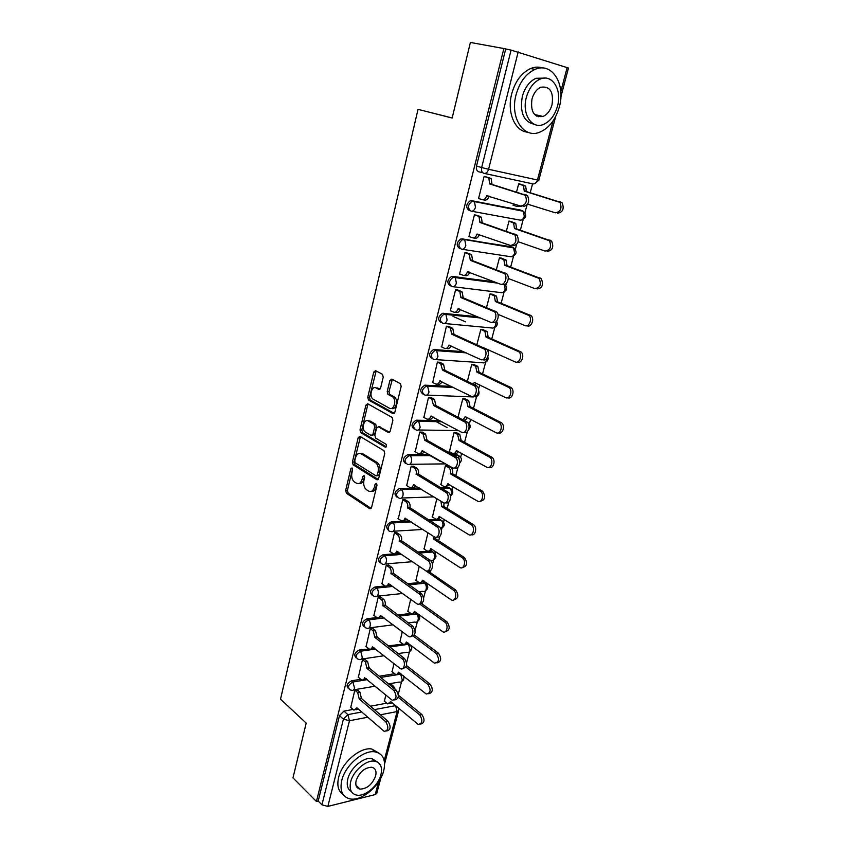 <?xml version="1.0" encoding="UTF-8"?>
<svg xmlns="http://www.w3.org/2000/svg" width="849" height="849" viewBox="0 0 849 849"><rect width="100%" height="100%" fill="white"/><g stroke="black" fill="none" stroke-linecap="round" stroke-linejoin="round"><path stroke-width="1.27" d="M352.027 467.958L350.796 468.828L345.67 490.425L346.456 493.28L369.729 508.7L371.565 507.511L376.956 485.426L376.383 483.368L375.088 484.227L374.388 487.103C373.136 490.966 371.183 492.282 368.519 491.019L366.45 489.682C364.062 487.613 363.223 484.524 363.934 480.438L364.624 477.594L364.051 475.567L362.788 476.438L362.109 479.271C360.889 483.102 358.989 484.408 356.389 483.187L354.373 481.892C352.038 479.855 351.221 476.82 351.911 472.766L352.579 469.953L352.027 467.958M352.558 468.775L347.432 490.382L348.207 493.227L371.151 508.392M538.287 116.791L539.539 115.655M383.228 377.094L382.39 374.218L375.576 370.663L373.73 372.106L367.776 397.226L368.445 399.975L392.949 413.59L394.859 412.2L401.153 386.486L400.484 383.706L391.771 379.121L389.871 380.575L387.229 391.506L387.897 394.286L392.726 396.971C397.024 400.017 393.787 410.98 389.436 408.22L372.976 399.094C368.795 396.207 371.841 385.34 376.107 387.951L378.76 389.383L380.628 387.961L383.228 377.094M346.456 493.28L348.207 493.227L346.456 493.28M316.433 801.467L292.979 777.886L306.192 723.115L280.52 699.162L418.026 109.351L452.156 118.032L470.388 42.45L503.86 48.542L316.433 801.467L318.173 801.042L321.941 804.82L343.41 719.145L347.878 714.614L361.727 712.003M359.976 436.365L358.182 437.67L352.409 462.015L353.152 464.838L376.807 479.717L378.665 478.465L384.746 453.568L384.003 450.702L359.976 436.365M360.029 429.87L365.898 405.143L367.713 403.774L392.174 417.475L392.885 420.297L390.232 431.165L388.333 432.512L378.399 426.792L376.542 428.14L374.834 435.229L375.555 438.052L386.03 444.229C386.921 445.98 386.656 446.956 385.223 447.158L360.74 432.661L360.029 429.87L361.801 429.891L367.67 405.196L365.898 405.143M482.688 172.655L478.868 171.838C476.767 171.063 475.981 169.131 476.522 166.043L481.648 167.54L511.077 50.102L568.48 68.037L560.871 96.839M398.287 694.206L401.588 681.673M406.629 662.517L409.42 651.915M415.097 630.319L417.368 621.701M418.971 615.599L419.236 614.58M422.049 603.904L422.208 603.299M423.704 597.59L425.434 591.021M427.047 584.897L427.461 583.337M430.284 572.597L430.942 570.114M432.459 564.309L433.637 559.862M435.25 553.718L435.813 551.585M438.646 540.802L439.814 536.377M441.363 530.476L441.958 528.227M443.581 522.05L444.292 519.333M447.147 508.487L448.845 502.067M452.05 489.862L452.92 486.562M455.786 475.663L458.025 467.162M460.657 457.176L461.686 453.26M464.562 442.308L467.364 431.663M469.391 423.948L470.59 419.406M473.487 408.401L476.597 396.547M478.528 389.235L479.643 384.99M482.55 373.931L485.617 362.3M488.228 352.377L488.844 350.011M491.773 338.889L494.776 327.481M501.143 303.263L504.083 292.088M505.824 285.487L506.386 283.333M510.673 267.032L513.549 256.111M515.311 249.415L516.585 244.586M520.373 230.185L523.175 219.52M524.969 212.728L526.964 205.129M530.232 192.702L532.578 183.798M503.86 48.542L511.077 50.102M318.173 801.042L339.473 715.622L343.93 711.122L352.972 709.446M370.429 706.209L386.698 703.195M380.83 778.024L376.765 793.369L375.226 794.579L327.852 806.401L321.941 804.82M390.975 684.156L389.022 684.273M357.355 689.95L354.818 690.152L350.733 707.482M365.038 659.493L362.502 659.652L358.342 677.258M393.957 663.642L392.121 671.75M372.838 628.568L370.291 628.674L366.078 646.567M402.256 631.72L399.932 641.759M380.766 597.144L378.219 597.197L373.942 615.376M410.693 599.277L407.86 611.301M388.821 565.222L386.263 565.222L381.923 583.698M419.257 566.294L415.904 580.376M397.003 532.779L394.445 532.726L390.041 551.51M427.981 532.769L424.086 548.953M405.323 499.817L402.755 499.711L398.287 518.803M436.842 498.671L432.406 517.041M413.781 466.313L411.203 466.143L406.682 485.564M447.858 465.846L445.417 465.687L440.854 484.63M422.367 432.247L419.788 432.024L415.203 451.774M456.507 432.65L454.056 432.438L449.439 451.689M431.112 397.619L428.522 397.332L423.884 417.421M465.305 398.913L462.843 398.637L458.014 417.199M439.994 362.406L437.394 362.056L432.714 382.506M474.23 364.624L471.768 364.295L467.364 381.265M449.025 326.6L446.425 326.186L441.703 346.986M465.485 321.824L452.995 316.38M483.314 329.773L480.852 329.38L476.862 344.705M458.216 290.178L455.605 289.689L450.288 310.819L450.861 310.883M492.547 294.338L490.075 293.871L486.53 307.508M467.566 253.129L464.944 252.578L459.542 274.068L460.222 274.153M501.939 258.308L499.456 257.778L496.378 269.653M477.074 215.434L474.453 214.808L468.945 236.68L469.805 236.818M511.48 221.663L509.007 221.069L506.386 231.119M486.753 177.08L484.121 176.38L478.528 198.634L479.759 198.868M513.496 203.781L513.093 205.352L514.314 205.585M469.189 210.52C465.581 207.559 465.931 204.312 470.229 200.767L520.469 210.021L523.716 211.507M459.68 248.524C456.04 245.626 456.422 242.432 460.827 238.93L510.865 246.698L514.176 248.279M450.331 285.88C446.659 283.035 447.083 279.883 451.594 276.434L494.351 281.826M441.14 322.588C437.447 319.797 437.904 316.698 442.52 313.302L477.658 316.73M432.077 358.681C428.395 355.901 428.904 352.855 433.616 349.544L463.703 351.666M423.057 394.159C419.502 391.315 420.096 388.322 424.85 385.17L451.339 386.348M414.195 429.042C410.757 426.156 411.447 423.205 416.243 420.202L440.005 420.658M405.493 463.363C402.171 460.413 402.935 457.515 407.785 454.661L429.392 454.544M452.23 454.438L456.454 454.417L460.02 456.465M396.929 497.111C393.734 494.118 394.573 491.263 399.465 488.546L419.332 487.963M439.962 487.347L447.89 487.114L451.477 489.215M388.513 530.317C385.435 527.282 386.359 524.47 391.272 521.891L409.685 520.904M428.543 519.896L439.464 519.312L443.072 521.445M380.246 562.993C377.274 560.032 378.219 557.273 383.069 554.705L400.399 553.368M417.772 552.03L431.165 550.99L434.784 553.166M372.106 595.149C369.251 592.262 370.206 589.546 374.982 586.988L385.149 585.969M389.32 585.555L391.41 585.343M407.541 583.741L419.162 582.573M364.104 626.795C361.356 623.994 362.332 621.309 367.033 618.762L376.818 617.563M381.689 616.968L382.676 616.852M397.757 615.016L410.757 613.424M356.24 657.954C353.577 655.226 354.564 652.584 359.212 650.037L369.188 648.986C370.684 649.581 371.756 648.859 372.403 646.832L400.335 668.63C404.304 670.975 406.13 661.636 402.235 658.866L374.812 637.323L373.231 630.924L375.491 630.627L377.062 637.015L404.506 658.516C407.775 663.992 407.244 667.282 402.914 668.407M388.333 645.845L403.063 644.115C404.57 644.688 405.652 643.977 406.3 641.993L434.444 663.122C439.05 662.411 439.686 659.238 436.365 653.592L413.304 636.166M348.504 688.613C345.925 685.971 346.923 683.371 351.507 680.813L360.772 679.285M379.238 676.25L394.562 673.724M418.026 109.351L452.167 117.958M385.796 695.044L384.427 701.295M521.19 184.403L518.707 183.734L516.585 191.885M511.639 246.963L510.865 246.698M466.504 421.666L465.783 421.284M458.375 455.488L456.454 454.417M449.874 488.228L447.89 487.114M441.501 520.437L439.464 519.312M433.255 552.147L431.165 550.99M425.126 583.369L423.216 582.181M417.124 614.103L415.479 612.904M409.239 644.359L407.743 643.16M505.675 49.125L476.522 166.043M359 483.548C361.281 483.962 362.905 482.529 363.871 479.229L362.109 479.271M362.788 476.438L364.561 476.395L363.871 479.229M371.225 491.391C373.528 491.794 375.173 490.34 376.16 487.05L374.388 487.103M375.088 484.227L376.86 484.185L376.16 487.05M360.454 436.651L354.171 461.994L354.914 464.817L378.198 479.43M354.744 460.88L355.264 462.854L376.043 475.854L377.338 474.973L378.081 471.938C378.803 467.895 377.996 464.817 375.661 462.726L361.165 453.833C358.554 452.697 356.644 454.045 355.455 457.898L354.744 460.88M376.818 475.843L379.11 474.941L377.338 474.973M360.443 453.504L362.937 453.833L377.434 462.705C379.768 464.796 380.575 467.863 379.853 471.906L379.11 474.941M368.243 404.071L367.67 405.196M389.649 432.279L379.216 426.814M386.327 446.765L362.608 432.746L360.836 432.725M368.296 420.977C364.009 418.207 361.09 429.223 365.346 432.035L371.13 435.452L372.966 434.136L374.674 427.058L373.963 424.256L368.296 420.977L370.068 421.019L367.946 420.807M372.106 435.463L374.738 434.147L372.966 434.136M370.068 421.019L375.736 424.288L376.436 427.089L374.738 434.147M361.801 429.891L362.608 432.746M375.874 387.844L379.991 389.16M391.559 408.433C395.867 410.47 398.616 399.921 394.509 397.035L392.249 396.653M392.334 379.418L389.001 391.58L389.68 394.361L394.032 396.716M376.171 370.971L369.548 397.29L370.217 400.038L394.244 413.367M384.215 701.115L387.706 703.906L390.699 701.603L418.207 724.42C422.441 723.581 422.961 720.451 419.777 715.007L398.234 697.22M390.763 683.976L393.575 686.289L395.241 689.377M398.393 695.204L421.921 714.582C425.084 719.772 424.638 722.934 420.595 724.07M392.153 702.823L389.744 703.534M350.51 707.281L353.98 710.178L356.941 707.843L384.215 731.392C388.418 730.575 388.938 727.36 385.775 721.756L359.201 698.918L357.673 692.529L359.923 692.137L361.451 698.515L388.035 721.31C391.177 726.723 390.71 729.96 386.645 731M357.121 689.759L359.923 692.137M358.448 709.148L355.996 709.806M354.882 690.141L357.673 692.529M359.201 698.918L361.451 698.515M391.898 671.57L395.326 674.233C396.77 674.753 397.788 674.064 398.404 672.175L426.262 694.015C430.676 693.24 431.26 690.078 428.002 684.538L405.971 667.123M406.575 665.552L430.156 684.156C433.372 689.377 432.894 692.572 428.724 693.739M399.985 673.087L397.47 673.883M399.688 641.579L402.606 643.829M414.376 635.052L438.519 653.252C441.798 658.506 441.289 661.721 436.98 662.92M407.934 642.895L405.26 643.829M407.605 611.121L410.916 613.519C412.487 614.156 413.622 613.424 414.323 611.344L442.753 631.73C446.861 634.192 448.93 624.79 444.855 622.147L419.491 603.862M421.688 603.65L447.02 621.861C450.363 627.146 449.811 630.393 445.364 631.624M416.01 612.225L413.166 613.307M358.119 677.067L361.525 679.826C362.947 680.357 363.966 679.656 364.571 677.714L392.217 700.266C396.6 699.502 397.173 696.265 393.936 690.566L366.938 668.365L365.388 661.965L367.638 661.626L369.198 668.014L396.207 690.163C399.412 695.607 398.913 698.865 394.711 699.947M364.794 659.302L367.638 661.626M366.216 678.722L363.648 679.476M362.544 659.641L365.388 661.965M366.938 668.365L369.198 668.014M372.594 628.377L375.491 630.627M374.101 647.819L371.406 648.668M365.845 646.365L368.742 648.7M370.334 628.663L373.231 630.924M374.812 637.323L377.062 637.015M373.687 615.185L376.977 617.658C378.537 618.327 379.662 617.584 380.352 615.44L408.581 636.474C412.656 639.021 414.715 629.385 410.672 626.647L382.878 605.486C383.334 602.886 382.772 600.859 381.201 599.383L383.461 599.139C385.032 600.604 385.595 602.631 385.138 605.231L412.943 626.35C416.275 631.858 415.702 635.19 411.234 636.336M380.511 596.953L383.461 599.139M382.103 616.416L379.27 617.403M378.251 597.197L381.201 599.383M382.793 605.793L385.053 605.528M383.737 770.648C386.072 759.982 383.154 753.721 374.993 751.864C363.531 749.678 345.182 765.278 341.744 780.464C339.621 790.769 342.37 796.903 349.979 798.877C361.632 801.52 380.14 785.856 383.737 770.648M379.068 753.201L371.798 748.998C360.347 746.78 342.03 762.317 338.613 777.461C336.798 785.516 338.273 791.172 343.06 794.42M351.38 791.544C347.602 789.305 346.403 785.145 347.782 779.053C350.266 768.122 363.499 756.884 371.766 758.497L377.211 761.935M380.936 774.67C382.602 767.008 380.532 762.508 374.706 761.171C366.439 759.568 353.184 770.85 350.679 781.812C349.119 789.283 351.104 793.719 356.644 795.11C365.006 796.956 378.346 785.643 380.936 774.67M356.156 780.518C355.137 785.357 356.431 788.222 360.029 789.114C367.097 788.827 372.297 784.434 375.651 775.912C376.712 770.998 375.385 768.112 371.671 767.241C364.646 767.602 359.467 772.028 356.156 780.518M559.3 107.006C566.007 84.401 552.03 61.574 535.019 69.395C525.956 73.651 519.641 82.098 516.065 94.748C509.687 117.746 523.748 138.971 539.635 132.221C548.974 128.273 555.522 119.868 559.3 107.006M542.553 67.984C538.744 66.678 534.753 66.859 530.614 68.536C521.573 72.77 515.269 81.196 511.714 93.793C506.683 112.461 514.972 131.425 527.77 132.179M534.361 124.325C523.684 121.885 519.673 112.62 522.305 96.521C524.905 87.394 529.479 81.313 536.027 78.278L545.058 78.097M557.464 106.242C562.282 89.867 552.243 73.555 540.091 79.106C533.533 82.151 528.948 88.254 526.338 97.402C521.679 113.978 531.782 129.451 543.339 124.474C550.035 121.587 554.747 115.506 557.464 106.242M531.983 99.004C530.381 111.792 534.053 117.608 542.989 116.462C547.287 114.583 550.311 110.667 552.041 104.703C553.75 91.83 550.035 86.004 540.898 87.224C536.653 89.166 533.681 93.093 531.983 99.004M536.621 116.122L537.895 115.273M415.649 580.185L418.886 582.446C420.531 583.146 421.73 582.403 422.462 580.207L451.19 599.84C455.404 602.514 457.717 592.814 453.483 590.193L425.062 570.273M427.747 570.857L455.648 589.959C459.054 595.276 458.46 598.566 453.875 599.819M424.203 581.066L421.189 582.308M435.707 537.268L435.441 538.712L433.277 538.86L433.531 536.366M423.821 548.772L426.983 550.884C428.703 551.648 429.955 550.895 430.74 548.592L459.765 567.429C464.074 570.316 466.653 560.298 462.249 557.719L433.277 538.86M435.441 538.712L464.424 557.538C467.895 562.908 467.258 566.23 462.514 567.503M432.523 549.409L429.339 550.821M381.657 583.507L384.884 585.831C386.518 586.563 387.696 585.799 388.428 583.56L416.965 603.788C421.146 606.547 423.449 596.603 419.236 593.897L390.996 573.436C391.463 570.804 390.89 568.777 389.288 567.344L391.559 567.153C393.161 568.575 393.724 570.602 393.257 573.234L421.518 593.653C424.914 599.203 424.309 602.557 419.693 603.745M388.545 565.031L391.559 567.153M390.243 584.505L387.229 585.661M386.284 565.222L389.288 567.344M390.911 573.744L393.183 573.542M389.765 551.319L392.917 553.495C394.615 554.291 395.857 553.516 396.642 551.16L425.487 570.56C429.764 573.542 432.321 563.269 427.949 560.605L399.242 540.866C399.72 538.202 399.147 536.175 397.512 534.785L399.783 534.637C401.418 536.027 401.991 538.054 401.513 540.717L430.241 560.414C434.317 562.855 432.438 572.544 428.278 570.602M396.716 532.588L399.783 534.637M398.51 552.062L395.305 553.399M394.445 532.726L397.512 534.785M399.168 541.184L401.439 541.036M443.953 502.873L443.889 506.492L441.724 506.588L440.939 501.175M432.109 516.861L435.219 518.824C437.002 519.662 438.307 518.877 439.145 516.468L468.521 534.509C472.861 537.513 475.705 527.409 471.248 524.767L441.724 506.588M443.889 506.492L473.413 524.64C477.531 527.027 475.504 536.483 471.28 534.647M440.981 517.253L437.606 518.835M447.54 465.666L450.957 467.64C452.506 468.977 453.048 470.908 452.559 473.424L450.394 473.466C450.883 470.951 450.341 469.019 448.792 467.672L445.407 465.708M440.535 484.439L443.698 486.318C445.502 487.114 446.839 486.275 447.678 483.824L477.541 501.122C481.839 503.966 484.821 494.054 480.46 491.316L450.31 473.784M429.796 455.467L440.09 461.378M452.475 473.742L482.635 491.253C485.978 496.803 485.161 500.146 480.194 501.26M449.567 484.577L446.001 486.339M456.157 432.459L459.776 434.444L461.198 440.472L459.033 440.451L457.611 434.423L454.045 432.47M449.1 451.498L452.305 453.302C454.151 454.035 455.499 453.154 456.359 450.66L486.7 467.173C490.977 469.868 494.086 460.147 489.831 457.314L459.033 440.451M435.707 421.412L447.105 427.567M461.198 440.472L492.006 457.303C496.06 459.967 493.46 469.317 489.236 467.321M458.29 451.371C457.346 453.324 456.093 453.971 454.523 453.313M464.912 398.722L468.733 400.707L470.059 406.65L467.895 406.586L466.568 400.632L462.832 398.68M463.023 419.831L465.263 416.626L496.028 432.672C500.273 435.208 503.499 425.657 499.361 422.738L467.895 406.586M440.96 386.613L441.597 386.932M470.059 406.65L501.536 422.781C505.548 425.593 502.65 434.9 498.427 432.799M467.152 417.612C466.197 419.724 464.891 420.446 463.236 419.788L463.13 419.788M473.806 364.423L477.838 366.418L479.08 372.276L476.905 372.149L475.673 366.28L471.757 364.348M473.477 384.257L474.23 382.358L505.505 397.576C509.729 399.953 513.061 390.572 509.039 387.568L476.905 372.149M445.173 350.945L446.054 351.369M479.08 372.276L511.225 387.675C515.194 390.625 511.989 399.911 507.766 397.703M476.162 383.302L475.111 385.053M482.826 329.561L487.093 331.556L488.239 337.329L486.063 337.149L484.917 331.365L480.831 329.433M483.314 347.623L515.141 361.886C519.344 364.104 522.793 354.871 518.888 351.804L486.063 337.149M488.239 337.329L521.063 351.974C524.969 355.041 521.519 364.253 517.317 362.035M491.974 294.104L496.506 296.11L497.556 301.809L495.37 301.554L494.32 295.855L490.053 293.945M497.97 314.342L524.947 325.581C529.129 327.65 532.684 318.555 528.895 315.414L495.37 301.554M497.556 301.809L531.081 315.658C534.859 318.789 531.304 327.863 527.123 325.793M501.218 258.043L506.057 260.07L507.023 265.673L504.847 265.366L503.882 259.741L499.435 257.863M508.275 278.483L534.923 288.649C540.219 287.79 541.598 284.373 539.073 278.398L504.847 265.366M507.023 265.673L541.259 278.695C543.784 284.659 542.405 288.076 537.099 288.925M397.99 518.612L401.089 520.639C402.861 521.498 404.156 520.692 404.984 518.23L434.189 536.791C438.498 539.89 441.331 529.521 436.895 526.804L407.637 507.766C408.114 505.123 407.552 503.117 405.949 501.738L408.22 501.653C409.823 503.022 410.385 505.028 409.908 507.67L439.188 526.667C443.316 529.15 441.215 538.935 436.991 536.908M405.015 499.626L408.146 501.6M406.904 519.1L403.519 520.607M402.755 499.711L405.875 501.685M407.552 508.095L409.823 507.989M406.363 485.373L409.505 487.305C411.309 488.122 412.625 487.262 413.463 484.747L443.157 502.534C447.434 505.463 450.405 495.285 446.065 492.473L416.159 474.124C416.636 471.535 416.116 469.55 414.567 468.181L416.848 468.149C418.387 469.518 418.918 471.492 418.44 474.082L448.357 492.399C452.453 495.02 450.076 504.741 445.852 502.65M413.452 466.112L416.647 468.011M415.437 485.586C414.514 487.4 413.325 487.963 411.861 487.284M411.192 466.154L414.365 468.043M416.074 474.453L418.355 474.4M414.864 451.572L418.058 453.43C419.894 454.183 421.231 453.281 422.091 450.723L452.273 467.682C456.529 470.452 459.627 460.466 455.393 457.558L424.744 440.249L423.004 433.85L425.614 434.083L427.026 440.26L457.685 457.547C461.76 460.307 459.076 469.975 454.862 467.799M422.017 432.045L425.285 433.871M424.107 451.509C423.152 453.493 421.9 454.13 420.34 453.419L420.308 453.419M419.777 432.045L423.004 433.85M424.744 440.249L427.026 440.26M423.513 417.22L426.76 418.982C428.618 419.693 429.987 418.737 430.857 416.127L461.548 432.237C465.783 434.847 468.998 425.031 464.87 422.038L433.552 405.472L431.791 399.072L434.518 399.454L435.834 405.546L467.173 422.091C471.206 424.999 468.224 434.624 464.01 432.353M430.719 397.417L434.072 399.157M432.926 416.859C431.961 418.982 430.666 419.714 429.042 419.035L428.809 419.035M428.512 397.364L431.791 399.072M433.552 405.472L435.834 405.546M432.3 382.294L435.601 383.96C437.5 384.608 438.88 383.61 439.761 380.946L470.993 396.186C475.196 398.616 478.528 388.969 474.517 385.902L442.509 370.111L440.716 363.722L443.571 364.232L444.802 370.249L476.82 386.008C480.821 389.065 477.52 398.669 473.317 396.292M439.559 362.194L443.008 363.86M441.883 381.615C440.928 383.886 439.591 384.703 437.893 384.077L437.447 384.056M437.384 362.099L440.716 363.722M442.509 370.111L444.802 370.249M441.236 346.774L444.6 348.345C446.521 348.939 447.932 347.878 448.834 345.161L480.598 359.488C484.779 361.77 488.217 352.271 484.323 349.119L451.626 334.145L450.49 328.213L449.8 327.756L452.782 328.414L453.918 334.347L486.636 349.3C490.531 352.441 487.082 361.929 482.901 359.647M448.527 326.377L452.093 327.969M450.999 345.776C450.034 348.196 448.665 349.109 446.892 348.525L446.203 348.472M446.404 326.239L449.8 327.756M451.626 334.145L453.918 334.347M450.331 310.649L453.748 312.124C455.701 312.655 457.144 311.541 458.057 308.771L490.361 322.153C494.532 324.265 498.087 314.905 494.309 311.689L460.89 297.564L459.85 291.706L459.033 291.175L462.143 291.982L463.193 297.829L496.612 311.944C500.39 315.149 496.845 324.488 492.675 322.376M457.632 289.933L461.336 291.451M460.264 309.323C459.298 311.88 457.898 312.899 456.04 312.358L455.106 312.262M455.584 289.764L459.033 291.175M460.89 297.564L463.193 297.829M459.585 273.909L463.055 275.278C465.04 275.745 466.504 274.567 467.438 271.744L500.316 284.15C504.465 286.102 508.116 276.859 504.455 273.59L470.325 260.346L469.359 254.573L468.436 253.968L471.662 254.912L472.628 260.675L506.768 273.909C510.429 277.177 506.779 286.4 502.619 284.447M466.833 252.853L470.739 254.307M469.688 272.221C468.733 274.938 467.29 276.052 465.348 275.585L464.148 275.426M464.923 252.662L468.436 253.968M470.325 260.346L472.628 260.675M510.493 221.334L515.778 223.404L516.659 228.933L514.473 228.551L513.592 223.011L508.976 221.165M518.155 241.742L545.069 251.071C550.364 250.126 551.818 246.677 549.42 240.713L514.473 228.551M516.659 228.933L551.606 241.095C554.004 247.038 552.55 250.487 547.255 251.421M468.988 236.521L472.522 237.784C474.549 238.187 476.034 236.956 476.979 234.069L510.44 245.457C515.725 244.47 517.179 240.914 514.791 234.791L479.918 222.47L479.038 216.782L477.998 216.102L481.351 217.195L482.221 222.873L517.105 235.184C519.492 241.296 518.039 244.841 512.754 245.828M476.077 215.105L480.301 216.516M479.271 234.483C478.327 237.338 476.841 238.569 474.824 238.166L473.339 237.922M474.432 214.903L477.998 216.102M479.918 222.47L482.221 222.873M519.514 183.904L525.658 186.111L526.454 191.566L524.268 191.11L523.472 185.655L518.675 183.84M513.125 205.214L516.723 206.349L519.439 205.66M527.675 204.185L555.395 212.823C560.69 211.804 562.208 208.313 559.947 202.37L524.268 191.11M526.454 191.566L562.134 202.815C564.394 208.758 562.876 212.229 557.581 213.248M521.477 206.201L517.253 206.456M478.56 198.486L482.158 199.642C484.217 199.982 485.724 198.677 486.689 195.737L520.745 206.063C526.04 204.98 527.558 201.393 525.298 195.281L489.682 183.925L488.886 178.322L487.729 177.579L491.2 178.81L491.985 184.413L527.611 195.758C529.872 201.85 528.354 205.437 523.058 206.519M489.024 196.077L488.992 196.193C488.037 199.133 486.519 200.428 484.461 200.088L482.688 199.738M485.066 176.581L490.032 178.067M484.1 176.486L487.729 177.579M489.682 183.925L491.985 184.413M352.558 468.797L350.796 468.828M518.198 51.895L488.578 169.291L537.459 179.999C536.483 182.875 534.944 184.159 532.854 183.862L484.323 173.429M534.53 183.766L538.828 180.232L537.459 179.999L553.049 120.951M560.796 91.618L567.164 67.485M343.93 711.122L347.878 714.614L349.459 720.748L327.852 806.401M374.398 709.626L395.528 705.646M384.215 760.534L397.141 711.568L380.426 714.784M367.734 717.235L349.459 720.748L343.41 719.145L339.473 715.622M375.226 794.579L378.601 781.802M471.651 200.661L522.262 210.594L523.345 211.284L524.289 216.399C523.334 219.212 521.827 220.432 519.779 220.071L471.598 211.221M462.1 238.845L512.626 247.314L513.592 247.929L514.621 253.129C513.677 255.889 512.202 257.056 510.185 256.631L462.334 249.309M452.719 276.36L496.081 282.494M504.497 284.532L505.113 289.254C504.189 291.96 502.735 293.064 500.751 292.587L453.228 286.718M443.486 313.239L445.184 313.981L479.367 317.462M495.869 321.856L495.763 324.774C494.85 327.427 493.428 328.489 491.475 327.947L444.271 323.48M434.412 349.491L436.078 350.276L465.379 352.441M486.764 358.554L486.573 359.721C485.67 362.321 484.27 363.33 482.349 362.735L435.452 359.594M425.498 385.128L427.132 385.966L452.984 387.176M476.989 395.432L473.371 396.95L426.771 395.093M416.732 420.17L418.345 421.062L441.629 421.529M458.386 430.539L418.217 429.997M408.104 454.639L409.685 455.573L430.984 455.457M453.833 455.34L458.301 455.467L459.712 461.665M445.651 463.883L409.791 464.297M399.624 488.546L401.184 489.512L420.892 488.918M441.533 488.292L449.588 488.133C451.18 489.459 451.732 491.391 451.243 493.938L450.352 495.742M433.871 496.856L401.492 498.045M391.272 521.891L392.811 522.91L411.234 521.902L392.811 522.91C394.445 524.289 395.018 526.316 394.541 529.012C393.734 531.453 392.461 532.249 390.72 531.4L390.646 531.378C386.093 531.814 388.343 522.952 392.811 522.91L391.272 521.891M441.289 528.471C445.396 525.733 445.301 523.005 441.013 520.288L430.093 520.883L441.013 520.288C442.669 521.615 443.242 523.568 442.764 526.168L440.822 528.704M383.069 554.705L384.576 555.755L401.917 554.408M419.3 553.049L432.693 552.009C434.317 553.368 434.89 555.331 434.412 557.899C433.648 560.149 432.417 560.902 430.73 560.16L429.955 560.223M374.982 586.988L376.478 588.081L392.907 586.426M409.048 584.802L424.765 583.231L426.623 584.388M423.089 582.255L424.5 583.242C426.092 584.643 426.665 586.606 426.198 589.132C425.476 591.275 424.298 592.008 422.675 591.339L418.833 591.753M367.033 618.762L368.498 619.887L384.151 617.966M399.232 616.109L416.817 613.976L418.589 615.132M415.225 613.116L416.424 613.997C418.005 615.429 418.557 617.393 418.101 619.897C417.421 621.935 416.307 622.646 414.758 622.041L408.284 622.869M359.212 650.037L360.655 651.204L375.619 649.039M389.787 646.98L408.486 644.285L410.672 645.399M407.446 643.489L408.486 644.285L410.131 650.175C409.494 652.128 408.433 652.817 406.947 652.276L398.213 653.592M351.507 680.813L352.929 682.012L367.299 679.635M380.67 677.417L401.216 674.074M399.752 673.384L400.654 674.106L402.277 680.007C401.683 681.853 400.675 682.543 399.263 682.055L388.545 683.891M350.202 689.876C347.262 687.414 348.175 684.793 352.929 682.012L354.532 688.136C353.937 690.046 352.951 690.746 351.55 690.226L350.202 689.876M358.023 659.174C354.924 656.691 355.805 654.027 360.655 651.204L362.279 657.317C361.653 659.323 360.602 660.044 359.138 659.461L358.023 659.174M365.983 627.995C362.714 625.469 363.552 622.773 368.498 619.887C370.058 621.383 370.61 623.431 370.153 626.01C369.485 628.122 368.381 628.854 366.853 628.218L365.983 627.995M374.069 596.306C370.631 593.759 371.427 591.021 376.478 588.081C378.06 589.546 378.612 591.583 378.155 594.194C377.444 596.412 376.287 597.165 374.674 596.454L374.069 596.306M382.294 564.107C378.675 561.539 379.439 558.759 384.576 555.755C386.189 557.177 386.751 559.215 386.284 561.868C385.52 564.192 384.31 564.967 382.634 564.192L382.294 564.107M399.019 498.13C395.199 495.54 395.867 492.664 401.025 489.523L401.301 489.597C402.872 490.977 403.424 492.982 402.946 495.614C402.108 498.119 400.802 498.957 399.019 498.13M407.499 464.329C403.689 461.697 404.315 458.789 409.367 455.595L409.929 455.733C411.447 457.112 411.967 459.086 411.478 461.665C410.64 464.223 409.303 465.103 407.499 464.329M416.106 429.965C412.327 427.291 412.911 424.341 417.857 421.093L418.706 421.295L420.159 427.143C419.3 429.743 417.952 430.687 416.106 429.965M467.162 422.08L468.701 423.184M424.871 395.018C421.115 392.312 421.656 389.309 426.495 386.008L427.62 386.284L428.989 392.036C428.119 394.7 426.739 395.687 424.871 395.018M433.775 359.488C430.05 356.739 430.549 353.683 435.282 350.329L436.683 350.679L437.967 356.347C437.076 359.053 435.675 360.093 433.775 359.488M442.838 323.342C439.135 320.551 439.602 317.441 444.218 314.045L445.905 314.448L447.094 320.031C446.192 322.79 444.77 323.894 442.838 323.342M452.05 286.58C448.378 283.736 448.803 280.584 453.313 277.124L455.287 277.602L456.391 283.088C455.467 285.901 454.024 287.068 452.05 286.58M504.794 284.436L504.794 284.436C507.713 288.034 507.033 290.719 502.746 292.491M461.432 249.171C457.791 246.274 458.173 243.069 462.578 239.567L464.817 240.108L465.836 245.499C464.902 248.375 463.427 249.595 461.432 249.171M470.972 211.114C467.364 208.154 467.714 204.896 472.012 201.34L474.517 201.945L475.461 207.252C474.506 210.181 473.01 211.475 470.972 211.114M483.983 173.355C481.882 172.58 481.096 170.638 481.648 167.54L488.578 169.291C487.602 172.294 486.074 173.652 483.983 173.355M395.602 705.71L397.141 711.568L398.669 710.517L398.606 708.215M370.907 508.647L369.729 508.7M347.432 490.382L345.67 490.425M377.922 479.685L376.807 479.717M354.967 464.849L353.205 464.87M354.171 461.994L352.409 462.015M359.944 437.681L358.182 437.67M379.853 471.906L378.081 471.938M377.189 462.556L375.428 462.567M362.937 453.833L361.165 453.833M389.33 432.523L388.333 432.512M380.172 426.824L378.399 426.792M385.945 447.158L385.223 447.158M376.436 427.089L374.674 427.058M375.608 424.203L373.847 424.171M379.609 389.426L378.76 389.383M377.879 388.035L376.107 387.951M389.861 394.477L388.078 394.403M389.001 391.58L387.229 391.506M391.644 380.66L389.871 380.575M393.894 413.612L392.949 413.59M370.366 400.134L368.593 400.07M369.548 397.29L367.776 397.226M375.502 372.202L373.73 372.106M393.575 686.289L391.845 686.586M421.921 714.582L419.777 715.007M359.276 698.631L361.525 698.228M385.775 721.756L388.035 721.31M430.156 684.156L428.002 684.538M438.519 653.252L436.365 653.592M447.02 621.861L444.855 622.147M367.023 668.067L369.273 667.717M393.936 690.566L396.207 690.163M374.887 637.026L377.136 636.718M402.235 658.866L404.506 658.516M382.878 605.486L385.138 605.231M410.672 626.647L412.943 626.35M455.648 589.959L453.483 590.193M435.516 538.404L433.361 538.553M464.424 557.538L462.249 557.719M390.996 573.436L393.257 573.234M419.236 593.897L421.518 593.653M399.242 540.866L401.513 540.717M427.949 560.605L430.241 560.414M443.974 506.174L441.809 506.269M439.676 516.436L439.145 516.468M473.339 524.586L471.163 524.714M452.559 473.424L450.394 473.466M450.755 467.512L448.59 467.544M448.272 483.813L447.678 483.824M482.402 491.093L480.226 491.168M461.283 440.143L459.118 440.132M459.458 434.242L457.282 434.221M457.017 450.66L456.359 450.66M491.613 457.049L489.438 457.059M470.144 406.321L467.979 406.257M468.287 400.431L466.122 400.346M465.921 416.976L465.178 416.955M500.984 422.431L498.798 422.377M479.165 371.947L476.989 371.82M477.276 366.057L475.1 365.919M475.005 382.74L474.145 382.697M510.504 387.218L508.328 387.112M488.324 337L486.148 336.809M486.403 331.121L484.227 330.919M520.193 351.412L518.017 351.242M497.641 301.459L495.466 301.204M495.689 295.601L493.513 295.335M530.052 314.99L527.866 314.756M507.118 265.323L504.932 265.015M505.134 259.476L502.948 259.147M540.081 277.941L537.895 277.634M404.984 518.23L405.514 518.198M407.637 507.766L409.908 507.67M436.811 526.751L439.103 526.613M413.463 484.747L414.047 484.737M416.159 474.124L418.44 474.082M445.831 492.314L448.123 492.24M422.091 450.723L422.738 450.723M424.818 439.92L427.111 439.931M454.99 457.293L457.293 457.282M430.857 416.127L431.6 416.137M433.637 405.132L435.919 405.206M464.318 421.677L466.621 421.72M439.761 380.946L440.62 380.989M442.594 369.771L444.887 369.909M473.806 385.425L476.109 385.542M448.834 345.161L449.843 345.235M451.71 333.795L454.003 333.997M483.452 348.546L485.766 348.727M458.057 308.771L459.277 308.898M460.986 297.203L463.278 297.468M493.28 311.01L495.593 311.265M467.438 271.744L468.998 271.956M470.41 259.985L472.713 260.314M503.277 272.816L505.59 273.134M516.744 228.583L514.568 228.201M514.727 222.746L512.552 222.353M550.279 240.235L548.093 239.864M476.979 234.069L479.123 234.43M480.014 222.098L482.317 222.512M513.465 233.921L515.768 234.313M526.55 191.205L524.364 190.749M524.491 185.379L522.315 184.912M560.658 201.871L558.472 201.415M486.689 195.737L488.992 196.193M489.777 183.554L492.08 184.031M523.822 194.315L526.136 194.792M401.184 681.832C403.859 680.463 404.548 678.425 403.243 675.698M375.152 686.183L353.619 689.876M407.679 643.245L408.995 644.253C412.635 646.97 412.625 649.581 408.974 652.096M415.426 612.957L416.817 613.976C420.605 616.692 420.626 619.324 416.87 621.893M423.258 582.181L424.765 583.231C428.713 585.937 428.756 588.612 424.893 591.233M431.292 550.99L432.82 551.999C436.938 554.715 437.012 557.411 433.022 560.096M399.465 488.546L401.301 489.597L421.019 488.992M407.785 454.661L409.929 455.733L431.26 455.616M416.243 420.202L418.706 421.295L442.064 421.773M424.85 385.17L427.62 386.284L453.631 387.494M433.616 349.544L436.683 350.679L466.271 352.855M442.52 313.302L445.905 314.448L480.576 317.982M451.594 276.434L455.287 277.602L497.737 283.142M460.827 238.93L513.592 247.929C517.328 251.559 516.818 254.424 512.074 256.536M470.229 200.767L523.345 211.284C527.006 215.052 526.412 217.949 521.562 219.976M384.024 655.725L361.313 659.142M393.172 624.822L369.124 627.92M402.659 593.472L377.052 596.21M412.54 561.688L385.096 563.98M422.876 529.458L393.278 531.241M441.66 488.377L449.588 488.133C453.557 490.531 453.833 493.184 450.426 496.081M454.098 455.488L458.301 455.467C461.877 457.515 462.365 460.031 459.744 463.002M468.616 429.711C470.993 426.994 470.643 424.564 467.555 422.431M475.599 396.886C478.624 395.825 479.653 393.809 478.666 390.827M484.503 362.65C487.496 361.695 488.599 359.743 487.814 356.782M493.556 327.863C497.015 326.685 498.034 324.445 496.612 321.145M538.828 180.232L555.66 116.546M384.608 763.729L398.669 710.517M354.914 464.817L353.152 464.838M377.434 462.705L375.661 462.726M375.736 424.288L373.963 424.256M362.512 432.682L360.74 432.661M394.509 397.035L392.726 396.971M389.68 394.361L387.897 394.286M370.217 400.038L368.445 399.975M374.993 751.864L371.798 748.998M371.766 758.497L374.706 761.171M355.986 785.283L360.029 789.114M535.019 69.395L530.614 68.536M536.027 78.278L540.091 79.106M534.573 114.498L542.989 116.462M473.413 524.64L471.248 524.767M450.957 467.64L448.792 467.672M482.635 491.253L480.46 491.316M459.776 434.444L457.611 434.423M492.006 457.303L489.831 457.314M468.733 400.707L466.568 400.632M501.536 422.781L499.361 422.738M477.838 366.418L475.673 366.28M511.225 387.675L509.039 387.568M487.093 331.556L484.917 331.365M521.063 351.974L518.888 351.804M496.506 296.11L494.32 295.855M531.081 315.658L528.895 315.414M506.057 260.07L503.882 259.741M541.259 278.695L539.073 278.398M405.949 501.738L408.22 501.653M436.895 526.804L439.188 526.667M414.567 468.181L416.848 468.149M446.065 492.473L448.357 492.399M423.322 434.062L425.614 434.083M455.393 457.558L457.685 457.547M432.226 399.37L434.518 399.454M464.87 422.038L467.173 422.091M441.278 364.094L443.571 364.232M474.517 385.902L476.82 386.008M450.49 328.213L452.782 328.414M484.323 349.119L486.636 349.3M459.85 291.706L462.143 291.982M494.309 311.689L496.612 311.944M469.359 254.573L471.662 254.912M504.455 273.59L506.768 273.909M515.778 223.404L513.592 223.011M551.606 241.095L549.42 240.713M479.038 216.782L481.351 217.195M514.791 234.791L517.105 235.184M525.658 186.111L523.472 185.655M562.134 202.815L559.947 202.37M488.886 178.322L491.2 178.81M525.298 195.281L527.611 195.758"/></g></svg>
